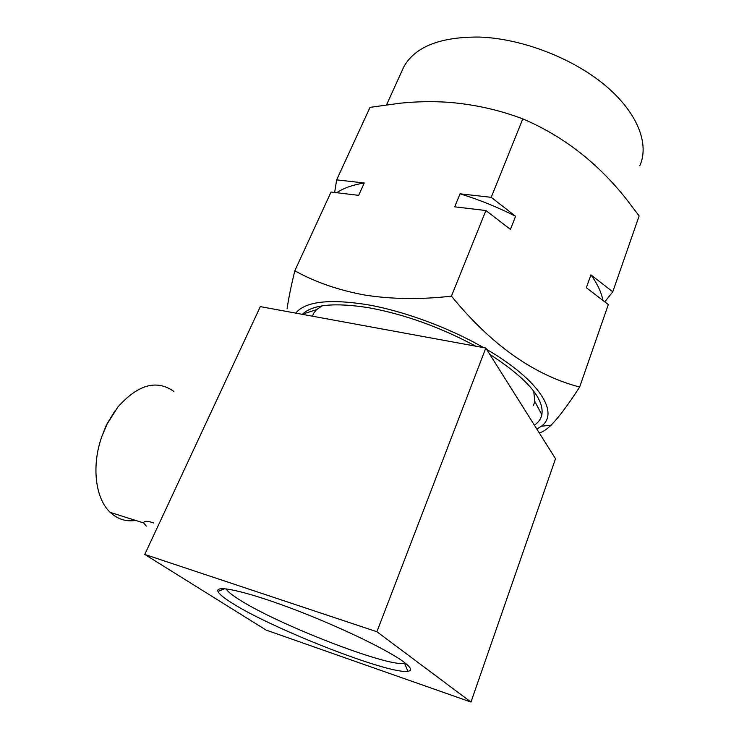 <?xml version="1.0" encoding="UTF-8"?>
<svg xmlns="http://www.w3.org/2000/svg" width="739" height="739" viewBox="0 0 739 739"><rect width="100%" height="100%" fill="white"/><g stroke="black" fill="none" stroke-linecap="round" stroke-linejoin="round"><path stroke-width="1.11" d="M322.001 305.891L316.541 309.659L313.816 313.059L312.486 316.033M226.051 588.863C227.446 591.255 231.409 594.562 237.949 598.775C274.862 623.245 387.097 667.169 404.658 663.41L405.434 663.234M403.291 661.608C411.087 667.4 412.621 670.633 407.891 671.298C388.89 674.624 270.686 628.187 231.196 602.544C223.483 597.666 219.086 593.98 217.996 591.468C214.873 584.595 244.831 590.895 290.612 608.086C336.3 625.203 386.617 649.276 403.291 661.608M114.896 410.986L106.481 424.768L101.973 436.176C91.285 465.552 95.229 498.603 110.259 512.404C117.575 519.212 126.055 521.891 135.708 520.441M173.924 391.476C156.686 379.273 137.981 384.474 117.815 407.097L107.137 423.983L101.973 436.176M146.294 526.113L143.652 522.944L143.837 522.279C145.038 520.773 148.354 521.023 153.786 523.036M639.771 165.804C649.664 144.123 637.591 112.42 604.899 85.151C572.245 57.938 521.679 38.594 479.694 37.061C440.564 36.701 415.3 46.557 403.9 66.658L401.6 71.72M334.638 192.473L336.651 179.863L370.017 107.358L400.344 103.183C416.463 101.539 432.426 101.234 448.231 102.278C474.189 104.356 499.047 109.889 522.796 118.877C562.887 135.93 597.288 162.525 625.998 198.671L639.143 215.936L612.751 291.831L604.77 301.854M536.856 429.1L541.373 426.218C559.691 413.147 539.581 380.123 486.687 349.418M483.583 347.616C448.351 327.368 402.81 310.713 366.461 304.551C328.679 298.722 305.115 301.577 295.766 313.133M539.147 432.731C542.121 432.454 546.093 429.941 551.082 425.184C558.508 417.72 568.032 405 579.653 387.024C533.955 375.107 491.213 344.817 451.446 296.145C420.787 299.646 391.929 299.286 364.881 295.064C338.527 290.205 315.174 282.104 294.815 270.77C291.018 286.39 288.441 299.092 287.074 308.874M475.74 346.175C440.232 327.146 404.612 314.343 368.881 307.757C334.822 302.362 312.699 304.486 302.537 314.14L302.334 314.334M534.38 425.165C538.445 422.44 540.939 418.967 541.863 414.745C544.403 398.681 527.055 378.562 489.809 354.378M533.466 405.388L534.824 401.416L533.715 391.171M612.751 291.831L590.932 274.862L586.341 287.702L608.317 304.579L579.653 387.024M522.796 118.877L491.213 197.331L515.582 216.278L510.446 229.395L485.902 210.541L451.446 296.145M485.902 210.541L454.688 206.818L460.064 193.812L491.213 197.331M336.651 179.863L364.253 182.986L358.692 195.345L331.044 192.048L294.815 270.77M590.932 274.862C597.509 284.007 601.5 292.524 602.904 300.422M460.064 193.812C479.241 199.715 497.744 207.206 515.582 216.278M336.707 192.722C343.57 188.112 352.752 184.861 364.253 182.986M376.899 631.734L470.974 702.05L266.114 630.081L144.761 554.435L376.899 631.734L485.819 348.032L260.322 306.62L144.761 554.435M470.974 702.05L555.516 458.734L485.819 348.032M313.816 313.059L312.412 316.19M404.658 663.41L407.891 671.298M110.259 512.404L143.652 522.944M541.373 426.218L551.082 425.184M316.541 309.659L302.537 314.14M534.824 401.416L541.863 414.745M403.9 66.658L386.562 104.799M224.536 588.724L217.996 591.468"/></g></svg>
